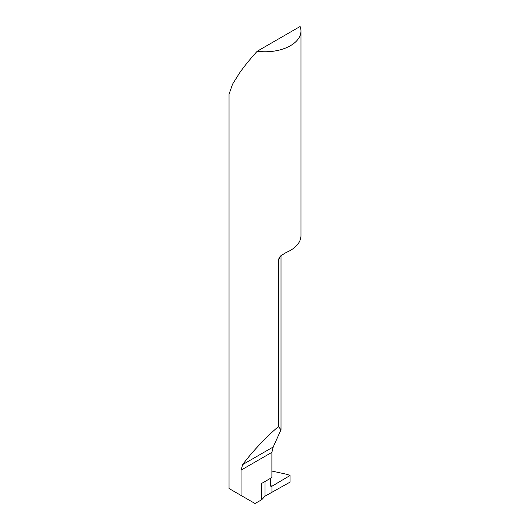 <?xml version="1.0" encoding="UTF-8"?>
<svg xmlns="http://www.w3.org/2000/svg" width="530" height="530" viewBox="0 0 530 530"><rect width="100%" height="100%" fill="white"/><g stroke="black" fill="none" stroke-linecap="round" stroke-linejoin="round"><path stroke-width="0.79" d="M257.169 51.284L300.093 26.5A35.96 20.763 0 0 1 300.96 31.025L300.96 235.711A35.96 20.763 0 0 1 286.18 252.485L280.973 255.632L279.264 257.534L278.416 260.005L278.416 426.663C267.266 435.759 251.962 451.997 242.654 464.618L241.07 470.143L241.07 495.457L229.04 488.514L229.04 94.241L232.551 84.184L239.573 72.961C244.522 65.945 250.385 58.724 257.169 51.284A35.96 20.763 0 0 0 300.96 31.025M241.07 495.457L255.003 503.5L261.721 499.73L261.721 483.386L271.89 477.51L271.89 452.348L273.222 446.969L281.013 429.737L278.416 426.663M265 481.492L265 496.179L271.95 492.277L271.95 486.242L270.479 485.453L271.95 486.242L271.95 492.277L290.062 482.115L271.95 492.277L271.95 486.242L290.062 475.496L290.062 482.115L290.062 475.496L271.612 486.401L270.797 486.282L270.479 485.414L270.479 478.325M265 496.179L261.721 499.73M271.89 471.064L287.114 474.37L290.062 475.496M280.35 256.215A35.96 20.763 180 0 1 278.416 260.005M271.89 452.348L241.07 470.143M273.222 446.969L242.654 464.618M270.479 485.5L271.95 486.242M281.013 429.737L281.013 255.599"/></g></svg>
